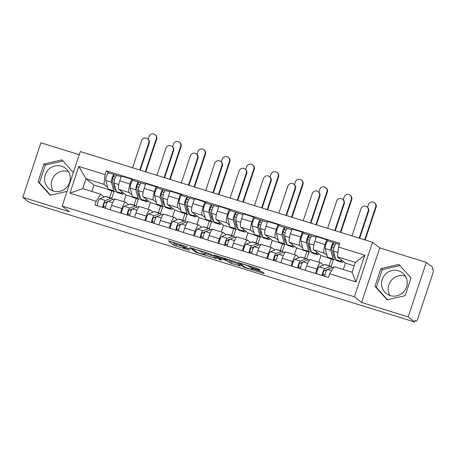 <?xml version="1.0" encoding="UTF-8"?>
<svg xmlns="http://www.w3.org/2000/svg" width="456" height="456" viewBox="0 0 456 456"><rect width="100%" height="100%" fill="white"/><g stroke="black" fill="none" stroke-linecap="round" stroke-linejoin="round"><path stroke-width="0.68" d="M187.148 246.713L168.304 240.876L174.038 245.419L189.639 250.201A5.278 0.45 -161.6 0 1 183.717 247.876L183.238 247.505A5.278 0.45 -161.6 0 1 183.135 247.357A5.278 0.45 -161.6 0 1 187.131 248.229L190.095 249.039L186.692 247.876A5.278 0.45 -161.6 0 1 180.77 245.556L180.291 245.18A5.278 0.45 -161.6 0 1 180.188 245.037A5.278 0.45 -161.6 0 1 184.184 245.904L187.148 246.713M53.152 190.973A13.11 12.711 128.3 0 1 54.121 176.124A13.11 12.711 128.3 0 1 68.286 171.53A13.11 12.711 128.3 0 1 68.451 171.587M53.323 191.03A13.11 12.711 128.3 0 1 49.322 188.926A13.11 12.711 128.3 0 1 46.181 172.71A13.11 12.711 128.3 0 1 61.571 166.235A13.11 12.711 128.3 0 1 65.567 168.338A13.11 12.711 128.3 0 1 68.708 184.555A13.11 12.711 128.3 0 1 53.323 191.03M390.079 295.551A13.11 12.711 128.3 0 1 391.048 280.702A13.11 12.711 128.3 0 1 405.207 276.108A13.11 12.711 128.3 0 1 405.373 276.159M390.245 295.602A13.11 12.711 128.3 0 1 386.249 293.499A13.11 12.711 128.3 0 1 383.108 277.282A13.11 12.711 128.3 0 1 398.493 270.813A13.11 12.711 128.3 0 1 402.488 272.91A13.11 12.711 128.3 0 1 405.635 289.127A13.11 12.711 128.3 0 1 390.245 295.602M258.991 269.975L260.211 270.203L258.609 268.943L256.756 268.214L237.411 262.325L243.145 266.868L244.997 267.598L263.095 273.212L264.343 273.486L262.377 271.913L252.784 268.784L251.535 268.516L252.521 269.314A4.412 0.376 -161.6 0 1 252.607 269.433A4.412 0.376 -161.6 0 1 248.788 268.555A4.412 0.376 -161.6 0 1 244.319 266.766L240.563 263.807A4.412 0.376 -161.6 0 1 240.477 263.688A4.412 0.376 -161.6 0 1 244.296 264.56A4.412 0.376 -161.6 0 1 248.771 266.355L251.245 267.575L258.991 269.975L259.185 269.393M354.403 296.776L361.602 302.459L408.171 316.909L414.595 321.976L29.224 202.367L22.8 197.3L69.369 211.755L62.17 206.078L354.403 296.776L372.535 242.267L80.302 151.563L62.17 206.078M210.906 254.135L189.702 247.517L195.442 252.065L197.288 252.789L216.64 258.677L210.906 254.135M214.804 255.195L234.754 261.539L240.494 266.082L231.494 263.408L229.647 262.679L227.333 260.855L220.345 258.535L219.125 258.307L221.559 260.239L219.387 259.544L213.59 254.967L214.804 255.195M408.171 316.909L426.303 262.399L432.727 267.467L432.197 269.057L433.2 269.844A3.363 0.769 107.2 0 1 432.79 273.532L417.827 318.51A3.363 0.769 107.2 0 1 416.185 321.212L416.123 321.178A3.363 0.769 107.2 0 0 416.185 321.212M79.264 154.687L40.932 142.791L22.8 197.3M426.303 262.399L379.734 247.944L372.535 242.267M414.595 321.976L415.125 320.391L416.123 321.178M120.458 212.946L121.923 208.535A7.735 1.773 -72.8 0 1 125.702 202.316L115.391 199.118A7.735 1.773 107.2 0 0 111.612 205.331L110.141 209.743M131.961 194.78L129.122 192.54A7.735 1.773 -72.8 0 1 130.068 184.059L119.751 180.855A7.735 1.773 107.2 0 0 118.805 189.337L126.004 195.014L123.775 201.717M119.751 180.855L121.364 176.01L131.681 179.208L133.334 180.513M125.702 202.316A7.735 1.773 -72.8 0 1 125.845 202.39L128.638 204.596M138.35 199.09L136.099 205.861M130.068 184.059L131.681 179.208M133.996 205.194L136.247 198.434M144.837 220.51L146.302 216.098A7.735 1.773 -72.8 0 1 150.081 209.885L139.764 206.682A7.735 1.773 107.2 0 0 135.991 212.895L134.52 217.312M157.713 188.083L156.06 186.778L145.743 183.574L144.13 188.425A7.735 1.773 107.2 0 0 143.184 196.906L150.383 202.584L148.154 209.287M150.081 209.885A7.735 1.773 -72.8 0 1 150.218 209.959L153.016 212.165M162.729 206.653L160.478 213.425M156.34 202.344L153.501 200.104A7.735 1.773 -72.8 0 1 154.447 191.623L156.06 186.778M158.375 212.764L160.626 206.004M169.216 228.08L170.681 223.662A7.735 1.773 -72.8 0 1 174.46 217.449L164.143 214.252A7.735 1.773 107.2 0 0 160.369 220.465L158.899 224.876M182.092 195.647L180.433 194.341L170.122 191.144L168.509 195.989A7.735 1.773 107.2 0 0 167.563 204.47L174.762 210.148L172.533 216.851M174.46 217.449A7.735 1.773 -72.8 0 1 174.597 217.523L177.395 219.729M187.108 214.223L184.857 220.995M180.718 209.914L177.874 207.674A7.735 1.773 -72.8 0 1 178.826 199.192L180.433 194.341M182.753 220.328L185.005 213.568M193.595 235.644L195.06 231.232A7.735 1.773 -72.8 0 1 198.839 225.019L188.522 221.815A7.735 1.773 107.2 0 0 184.748 228.028L183.278 232.446M206.471 203.216L204.812 201.911L194.501 198.708L192.888 203.558A7.735 1.773 107.2 0 0 191.942 212.04L199.141 217.717L196.912 224.42M198.839 225.019A7.735 1.773 -72.8 0 1 198.976 225.093L201.774 227.299M211.487 221.787L209.236 228.559M205.092 217.478L202.253 215.238A7.735 1.773 -72.8 0 1 203.205 206.756L204.812 201.911M207.132 227.897L209.384 221.137M217.974 243.213L219.439 238.796A7.735 1.773 -72.8 0 1 223.218 232.583L212.901 229.385A7.735 1.773 107.2 0 0 209.127 235.598L207.657 240.01M230.85 210.78L229.191 209.475L218.88 206.277L217.267 211.122A7.735 1.773 107.2 0 0 216.321 219.604L223.52 225.281L221.291 231.984M223.218 232.583A7.735 1.773 -72.8 0 1 223.355 232.657L226.153 234.863M235.866 229.357L233.614 236.128M229.471 225.047L226.632 222.807A7.735 1.773 -72.8 0 1 227.578 214.326L229.191 209.475M231.511 235.461L233.763 228.701M242.353 250.777L243.817 246.365A7.735 1.773 -72.8 0 1 247.597 240.152L237.28 236.949A7.735 1.773 107.2 0 0 233.506 243.162L232.036 247.579M255.229 218.35L253.57 217.045L243.259 213.841L241.646 218.686A7.735 1.773 107.2 0 0 240.7 227.173L247.899 232.851L245.67 239.554M247.597 240.152A7.735 1.773 -72.8 0 1 247.733 240.226L250.532 242.432M260.245 236.92L257.993 243.692M253.849 232.611L251.011 230.371A7.735 1.773 -72.8 0 1 251.957 221.89L253.57 217.045M255.89 243.025L258.142 236.271M266.726 258.347L268.196 253.929A7.735 1.773 -72.8 0 1 271.975 247.716L261.659 244.519A7.735 1.773 107.2 0 0 257.885 250.732L256.414 255.143M279.608 225.914L277.949 224.608L267.638 221.411L266.025 226.256A7.735 1.773 107.2 0 0 265.078 234.737L272.278 240.415L270.049 247.118M271.975 247.716A7.735 1.773 -72.8 0 1 272.112 247.79L274.911 249.996M284.624 244.49L282.372 251.262M278.228 240.181L275.39 237.941A7.735 1.773 -72.8 0 1 276.336 229.459L277.949 224.608M280.269 250.595L282.52 243.835M291.105 265.911L292.575 261.499A7.735 1.773 -72.8 0 1 296.354 255.286L286.037 252.082A7.735 1.773 107.2 0 0 282.258 258.295L280.793 262.707M303.987 233.483L302.328 232.178L292.017 228.975L290.404 233.82A7.735 1.773 107.2 0 0 289.457 242.307L296.656 247.984L294.428 254.687M296.354 255.286A7.735 1.773 -72.8 0 1 296.491 255.36L299.284 257.566M309.003 252.054L306.751 258.826M302.607 247.745L299.769 245.505A7.735 1.773 -72.8 0 1 300.715 237.023L302.328 232.178M304.648 258.159L306.899 251.398M315.484 273.48L316.954 269.063A7.735 1.773 -72.8 0 1 320.733 262.85L310.416 259.652A7.735 1.773 107.2 0 0 306.637 265.865L305.172 270.277M328.36 241.047L326.707 239.742L316.396 236.544L314.782 241.389A7.735 1.773 107.2 0 0 313.836 249.871L321.035 255.548L318.807 262.251M320.733 262.85A7.735 1.773 -72.8 0 1 320.87 262.924L323.663 265.13M333.382 259.624L331.13 266.389M326.986 255.309L324.148 253.074A7.735 1.773 -72.8 0 1 325.094 244.593L326.707 239.742M329.027 265.728L331.278 258.968M327.642 257.6L321.035 255.548M303.263 250.036L296.656 247.984M278.884 242.467L272.278 240.415M254.505 234.903L247.899 232.851M230.126 227.333L223.52 225.281M205.747 219.769L199.141 217.717M181.368 212.2L174.762 210.148M156.989 204.636L150.383 202.584M132.611 197.066L126.004 195.014M107.582 187.211L103.968 184.361L85.996 178.786L82.718 188.636L100.691 194.216L104.259 197.032M108.232 189.502L93.97 185.073L85.996 178.786L78.802 166.44L105.057 174.591L103.968 184.361M109.617 197.63L111.868 190.87M93.97 185.073L91.844 191.469M100.691 194.216L96.176 201.29L69.922 193.139L78.802 166.44M338.529 247.055L364.783 255.2L355.902 281.899L329.648 273.754L334.162 266.68L352.135 272.26L355.412 262.405L337.44 256.825L338.529 247.055L339.771 243.322L106.299 170.852L105.057 174.591M96.176 201.29L94.933 205.023L328.405 277.487L329.648 273.754M73.336 172.516L61.982 159.851L43.953 164.029L38.065 181.739L50.2 195.271L67.06 191.366M361.602 302.459L379.734 247.944M411.038 277.96L398.903 264.429L380.88 268.601L374.986 286.311L387.121 299.848L405.15 295.67L411.038 277.96M337.44 256.825L345.414 263.118L343.282 269.513M354.261 265.865L345.414 263.118M113.971 191.52L111.72 198.292M108.956 172.949L106.299 170.852M69.922 193.139L82.718 188.636M352.135 272.26L355.902 281.899M355.412 262.405L364.783 255.2M63.008 160.996L45.309 165.095L39.421 182.805L50.525 195.196M39.421 182.805L38.065 181.739M45.309 165.095L43.953 164.029M399.935 265.574L382.236 269.673L376.342 287.383L387.452 299.769M376.342 287.383L374.986 286.311M382.236 269.673L380.88 268.601M172.214 241.971L174.568 243.835L183.061 246.616M205.109 253.462L213.26 255.993M193.082 248.662L192.232 248.503L197.237 252.453L200.76 253.656A5.278 0.45 -161.6 0 0 204.755 254.522A5.278 0.45 -161.6 0 0 204.653 254.374L201.227 251.678A5.278 0.45 -161.6 0 0 195.305 249.352L193.144 248.469M204.755 254.522L205.28 252.932A5.278 0.45 -161.6 0 0 205.183 252.789L204.653 254.374M203.963 251.826L205.183 252.789M237.114 263.397L232.024 261.818L231.494 263.408M227.806 259.23L230.172 261.089L232.024 261.818M224.933 258.962A4.412 0.376 -161.6 0 0 220.465 257.173A4.412 0.376 -161.6 0 0 216.64 256.295A4.412 0.376 -161.6 0 0 216.725 256.414L218.048 257.458L225.036 259.777L226.284 260.051L224.933 258.962L225.121 258.392M147.579 138.749L148 139.08A3.865 3.751 128.3 0 1 149.197 143.235L148.781 142.905A3.865 3.751 -51.7 0 0 147.579 138.749A3.865 3.751 -51.7 0 0 141.594 140.67L132.571 167.785M123.924 193.378A10.089 2.314 -72.8 0 1 122.539 194.182L116.913 192.432A10.089 2.314 -72.8 0 1 116.331 191.6L114.12 183.078A4.201 0.963 -72.8 0 1 114.923 178.427A4.201 0.963 -72.8 0 1 116.856 175.4L121.125 176.728M122.539 194.182A10.089 2.314 -72.8 0 1 121.957 193.344L121.461 191.434M115.71 189.189A7.9 1.813 -72.8 0 1 114.906 189.525A7.9 1.813 -72.8 0 1 114.45 188.869L112.239 180.348A2.018 0.462 -72.8 0 1 112.626 178.114A2.018 0.462 -72.8 0 1 113.55 176.666A2.018 0.462 -72.8 0 1 113.59 176.683L115.396 177.247M114.433 180.04L112.495 178.513M113.869 186.618L115.146 187.017M116.006 190.34A10.089 2.314 -72.8 0 1 114.256 191.611A10.089 2.314 -72.8 0 1 113.675 190.773L111.463 182.257A4.201 0.963 -72.8 0 1 112.267 177.601A4.201 0.963 -72.8 0 1 114.199 174.574A4.201 0.963 -72.8 0 1 114.274 174.619L116.77 175.389M114.256 191.611L108.631 189.861A10.089 2.314 -72.8 0 1 108.049 189.029L105.838 180.508A4.201 0.963 -72.8 0 1 106.641 175.856A4.201 0.963 -72.8 0 1 108.574 172.83L114.199 174.574M113.51 176.66L114.274 174.619M148.781 142.905L139.758 170.02M140.237 170.168L149.197 143.235M155.069 134.623L155.485 134.953A3.865 3.751 128.3 0 1 156.687 139.108L156.265 138.778A3.865 3.751 -51.7 0 0 155.069 134.623A3.865 3.751 -51.7 0 0 149.078 136.543L148.183 139.234M107.912 201.404L104.846 202.572A2.018 0.462 107.2 0 0 103.865 204.448A2.018 0.462 107.2 0 0 103.7 206.403L103.295 207.617M106.943 202.806L105.735 202.43A7.9 1.813 -72.8 0 0 105.769 202.219M112.307 199.694A10.089 2.314 107.2 0 0 111.617 198.252A10.089 2.314 107.2 0 0 111.178 198.28L105.399 200.492A4.201 0.963 107.2 0 0 103.746 203.239A4.201 0.963 107.2 0 0 102.788 207.463M111.617 198.252L105.991 196.502A10.089 2.314 107.2 0 0 105.553 196.536L99.773 198.748A4.201 0.963 107.2 0 0 98.12 201.495A4.201 0.963 107.2 0 0 97.162 205.713M105.587 206.99L103.7 206.403M114.844 199.249L114.274 199.072A10.089 2.314 107.2 0 0 113.835 199.107L108.055 201.318A4.201 0.963 107.2 0 0 106.402 204.066A4.201 0.963 107.2 0 0 105.444 208.284M145.783 171.889L156.687 139.108M156.265 138.778L145.299 171.735M171.958 146.319L172.379 146.65A3.865 3.751 128.3 0 1 173.576 150.799L173.16 150.469A3.865 3.751 -51.7 0 0 171.958 146.319A3.865 3.751 -51.7 0 0 165.967 148.24L156.95 175.355M148.303 200.942A10.089 2.314 -72.8 0 1 146.917 201.746L141.292 200.002A10.089 2.314 -72.8 0 1 140.71 199.164L138.499 190.648A4.201 0.963 -72.8 0 1 139.302 185.991A4.201 0.963 -72.8 0 1 141.235 182.97L145.504 184.292M146.917 201.746A10.089 2.314 -72.8 0 1 146.336 200.914L145.84 199.004M140.089 196.753A7.9 1.813 -72.8 0 1 139.285 197.089A7.9 1.813 -72.8 0 1 138.829 196.433L136.618 187.918A2.018 0.462 -72.8 0 1 137.005 185.683A2.018 0.462 -72.8 0 1 137.929 184.23A2.018 0.462 -72.8 0 1 137.969 184.247L139.775 184.811M138.812 187.61L136.874 186.076M138.248 194.188L139.525 194.581M140.385 197.91A10.089 2.314 -72.8 0 1 138.635 199.175A10.089 2.314 -72.8 0 1 138.054 198.343L135.842 189.821A4.201 0.963 -72.8 0 1 136.646 185.17A4.201 0.963 -72.8 0 1 138.578 182.143A4.201 0.963 -72.8 0 1 138.652 182.183L141.149 182.959M138.635 199.175L133.009 197.431A10.089 2.314 -72.8 0 1 132.428 196.593L130.216 188.077A4.201 0.963 -72.8 0 1 131.02 183.42A4.201 0.963 -72.8 0 1 132.952 180.399L138.578 182.143M137.889 184.224L138.652 182.183M173.16 150.469L164.137 177.583M164.616 177.732L173.576 150.799M196.336 153.883L196.758 154.213A3.865 3.751 128.3 0 1 197.955 158.369L197.539 158.032A3.865 3.751 -51.7 0 0 196.336 153.883A3.865 3.751 -51.7 0 0 190.346 155.804L181.328 182.919M172.681 208.512A10.089 2.314 -72.8 0 1 171.296 209.315L165.67 207.565A10.089 2.314 -72.8 0 1 165.089 206.733L162.877 198.212A4.201 0.963 -72.8 0 1 163.681 193.561A4.201 0.963 -72.8 0 1 165.613 190.534L169.883 191.862M171.296 209.315A10.089 2.314 -72.8 0 1 170.715 208.477L170.219 206.568M164.468 204.322A7.9 1.813 -72.8 0 1 163.664 204.658A7.9 1.813 -72.8 0 1 163.208 204.003L160.996 195.481A2.018 0.462 -72.8 0 1 161.378 193.247A2.018 0.462 -72.8 0 1 162.307 191.799A2.018 0.462 -72.8 0 1 162.347 191.816L164.154 192.375M163.191 195.174L161.253 193.646M162.627 201.751L163.903 202.15M164.764 205.474A10.089 2.314 -72.8 0 1 163.014 206.745A10.089 2.314 -72.8 0 1 162.433 205.907L160.221 197.391A4.201 0.963 -72.8 0 1 161.025 192.734A4.201 0.963 -72.8 0 1 162.957 189.707A4.201 0.963 -72.8 0 1 163.031 189.747L165.528 190.522M163.014 206.745L157.388 204.995A10.089 2.314 -72.8 0 1 156.807 204.163L154.595 195.641A4.201 0.963 -72.8 0 1 155.399 190.99A4.201 0.963 -72.8 0 1 157.331 187.963L162.957 189.707M162.268 191.794L163.031 189.747M197.539 158.032L188.516 185.153M188.995 185.301L197.955 158.369M179.442 142.192L179.863 142.523A3.865 3.751 128.3 0 1 181.066 146.672L180.644 146.342A3.865 3.751 -51.7 0 0 179.442 142.192A3.865 3.751 -51.7 0 0 173.457 144.113L172.562 146.803M132.291 208.968L129.225 210.142A2.018 0.462 107.2 0 0 128.244 212.011A2.018 0.462 107.2 0 0 128.079 213.967L127.674 215.186M131.322 210.37L130.114 209.999A7.9 1.813 -72.8 0 0 130.148 209.788M136.686 207.258A10.089 2.314 107.2 0 0 135.996 205.816A10.089 2.314 107.2 0 0 135.557 205.844L129.778 208.061A4.201 0.963 107.2 0 0 128.125 210.809A4.201 0.963 107.2 0 0 127.167 215.027M135.996 205.816L130.37 204.071A10.089 2.314 107.2 0 0 129.931 204.1L124.152 206.317A4.201 0.963 107.2 0 0 122.499 209.059A4.201 0.963 107.2 0 0 121.541 213.283M129.966 214.554L128.079 213.967M139.222 206.819L138.652 206.642A10.089 2.314 107.2 0 0 138.214 206.671L132.434 208.888A4.201 0.963 107.2 0 0 130.781 211.63A4.201 0.963 107.2 0 0 129.823 215.853M170.162 179.453L181.066 146.672M180.644 146.342L169.678 179.305M203.821 149.756L204.242 150.087A3.865 3.751 128.3 0 1 205.445 154.242L205.023 153.911A3.865 3.751 -51.7 0 0 203.821 149.756A3.865 3.751 -51.7 0 0 197.836 151.677L196.941 154.367M156.665 216.537L153.604 217.706A2.018 0.462 107.2 0 0 152.623 219.581A2.018 0.462 107.2 0 0 152.458 221.536L152.053 222.75M155.701 217.939L154.493 217.563A7.9 1.813 -72.8 0 0 154.527 217.352M161.065 214.827A10.089 2.314 107.2 0 0 160.375 213.38A10.089 2.314 107.2 0 0 159.936 213.414L154.156 215.625A4.201 0.963 107.2 0 0 152.504 218.373A4.201 0.963 107.2 0 0 151.546 222.596M160.375 213.38L154.749 211.635A10.089 2.314 107.2 0 0 154.31 211.669L148.531 213.881A4.201 0.963 107.2 0 0 146.878 216.628A4.201 0.963 107.2 0 0 145.92 220.846M154.345 222.123L152.458 221.536M163.601 214.383L163.031 214.206A10.089 2.314 107.2 0 0 162.592 214.24L156.813 216.452A4.201 0.963 107.2 0 0 155.16 219.199A4.201 0.963 107.2 0 0 154.202 223.417M194.535 187.017L205.445 154.242M205.023 153.911L194.056 186.869M220.715 161.452L221.137 161.783A3.865 3.751 128.3 0 1 222.334 165.933L221.918 165.602A3.865 3.751 -51.7 0 0 220.715 161.452A3.865 3.751 -51.7 0 0 214.725 163.373L205.707 190.488M197.06 216.076A10.089 2.314 -72.8 0 1 195.675 216.879L190.049 215.135A10.089 2.314 -72.8 0 1 189.468 214.297L187.256 205.781A4.201 0.963 -72.8 0 1 188.06 201.124A4.201 0.963 -72.8 0 1 189.992 198.098L194.262 199.426M195.675 216.879A10.089 2.314 -72.8 0 1 195.094 216.047L194.598 214.132M188.847 211.886A7.9 1.813 -72.8 0 1 188.043 212.222A7.9 1.813 -72.8 0 1 187.587 211.567L185.375 203.051A2.018 0.462 -72.8 0 1 185.757 200.817A2.018 0.462 -72.8 0 1 186.686 199.363A2.018 0.462 -72.8 0 1 186.726 199.38L188.533 199.945M187.57 202.743L185.632 201.21M187 209.321L188.282 209.714M189.143 213.043A10.089 2.314 -72.8 0 1 187.393 214.309A10.089 2.314 -72.8 0 1 186.812 213.476L184.6 204.955A4.201 0.963 -72.8 0 1 185.404 200.304A4.201 0.963 -72.8 0 1 187.336 197.277A4.201 0.963 -72.8 0 1 187.41 197.317L189.907 198.092M187.393 214.309L181.767 212.564A10.089 2.314 -72.8 0 1 181.186 211.726L178.974 203.211A4.201 0.963 -72.8 0 1 179.778 198.554A4.201 0.963 -72.8 0 1 181.71 195.527L187.336 197.277M186.646 199.357L187.41 197.317M221.918 165.602L212.895 192.717M213.374 192.865L222.334 165.933M245.094 169.016L245.516 169.347A3.865 3.751 128.3 0 1 246.713 173.497L246.291 173.166A3.865 3.751 -51.7 0 0 245.094 169.016A3.865 3.751 -51.7 0 0 239.104 170.937L230.086 198.052M221.439 223.645A10.089 2.314 -72.8 0 1 220.054 224.449L214.428 222.699A10.089 2.314 -72.8 0 1 213.847 221.867L211.635 213.345A4.201 0.963 -72.8 0 1 212.439 208.694A4.201 0.963 -72.8 0 1 214.371 205.667L218.641 206.995M220.054 224.449A10.089 2.314 -72.8 0 1 219.473 223.611L218.977 221.701M213.22 219.456A7.9 1.813 -72.8 0 1 212.422 219.786A7.9 1.813 -72.8 0 1 211.966 219.136L209.754 210.615A2.018 0.462 -72.8 0 1 210.136 208.381A2.018 0.462 -72.8 0 1 211.065 206.927A2.018 0.462 -72.8 0 1 211.1 206.95L212.912 207.508M211.949 210.307L210.011 208.78M211.379 216.885L212.661 217.284M213.522 220.607A10.089 2.314 -72.8 0 1 211.772 221.878A10.089 2.314 -72.8 0 1 211.191 221.04L208.979 212.524A4.201 0.963 -72.8 0 1 209.783 207.868A4.201 0.963 -72.8 0 1 211.715 204.841A4.201 0.963 -72.8 0 1 211.789 204.881L214.286 205.656M211.772 221.878L206.146 220.128A10.089 2.314 -72.8 0 1 205.565 219.296L203.353 210.775A4.201 0.963 -72.8 0 1 204.157 206.123A4.201 0.963 -72.8 0 1 206.089 203.097L211.715 204.841M211.025 206.927L211.789 204.881M246.291 173.166L237.274 200.287M237.753 200.435L246.713 173.497M269.473 176.586L269.895 176.917A3.865 3.751 128.3 0 1 271.092 181.066L270.67 180.736A3.865 3.751 -51.7 0 0 269.473 176.586A3.865 3.751 -51.7 0 0 263.482 178.501L254.465 205.622M245.818 231.209A10.089 2.314 -72.8 0 1 244.433 232.013L238.807 230.269A10.089 2.314 -72.8 0 1 238.226 229.431L236.014 220.915A4.201 0.963 -72.8 0 1 236.818 216.258A4.201 0.963 -72.8 0 1 238.75 213.231L243.019 214.559M244.433 232.013A10.089 2.314 -72.8 0 1 243.852 231.181L243.356 229.265M237.599 227.02A7.9 1.813 -72.8 0 1 236.801 227.356A7.9 1.813 -72.8 0 1 236.345 226.7L234.133 218.185A2.018 0.462 -72.8 0 1 234.515 215.95A2.018 0.462 -72.8 0 1 235.444 214.497A2.018 0.462 -72.8 0 1 235.478 214.514L237.291 215.078M236.328 217.877L234.39 216.343M235.758 224.455L237.034 224.848M237.901 228.171A10.089 2.314 -72.8 0 1 236.151 229.442A10.089 2.314 -72.8 0 1 235.57 228.61L233.358 220.088A4.201 0.963 -72.8 0 1 234.162 215.437A4.201 0.963 -72.8 0 1 236.094 212.41A4.201 0.963 -72.8 0 1 236.168 212.45L238.665 213.226M236.151 229.442L230.525 227.698A10.089 2.314 -72.8 0 1 229.944 226.86L227.732 218.344A4.201 0.963 -72.8 0 1 228.536 213.687A4.201 0.963 -72.8 0 1 230.468 210.661L236.094 212.41M235.404 214.491L236.168 212.45M270.67 180.736L261.653 207.85M262.132 207.999L271.092 181.066M228.2 157.326L228.621 157.656A3.865 3.751 128.3 0 1 229.818 161.806L229.402 161.475A3.865 3.751 -51.7 0 0 228.2 157.326A3.865 3.751 -51.7 0 0 222.214 159.247L221.32 161.937M181.043 224.101L177.982 225.275A2.018 0.462 107.2 0 0 177.002 227.145A2.018 0.462 107.2 0 0 176.837 229.1L176.432 230.32M180.08 225.503L178.872 225.127A7.9 1.813 -72.8 0 0 178.906 224.922M185.444 222.391A10.089 2.314 107.2 0 0 184.754 220.949A10.089 2.314 107.2 0 0 184.315 220.978L178.535 223.195A4.201 0.963 107.2 0 0 176.882 225.937A4.201 0.963 107.2 0 0 175.925 230.16M184.754 220.949L179.128 219.205A10.089 2.314 107.2 0 0 178.689 219.233L172.91 221.451A4.201 0.963 107.2 0 0 171.256 224.192A4.201 0.963 107.2 0 0 170.299 228.416M178.724 229.687L176.837 229.1M187.98 221.952L187.41 221.776A10.089 2.314 107.2 0 0 186.971 221.804L181.192 224.021A4.201 0.963 107.2 0 0 179.539 226.763A4.201 0.963 107.2 0 0 178.581 230.987M218.914 194.587L229.818 161.806M229.402 161.475L218.435 194.438M252.578 164.89L253 165.22A3.865 3.751 128.3 0 1 254.197 169.375L253.781 169.039A3.865 3.751 -51.7 0 0 252.578 164.89A3.865 3.751 -51.7 0 0 246.593 166.81L245.698 169.501M205.422 231.665L202.361 232.839A2.018 0.462 107.2 0 0 201.381 234.709A2.018 0.462 107.2 0 0 201.216 236.67L200.811 237.884M204.459 233.073L203.251 232.697A7.9 1.813 -72.8 0 0 203.285 232.486M209.823 229.955A10.089 2.314 107.2 0 0 209.133 228.513A10.089 2.314 107.2 0 0 208.694 228.547L202.914 230.759A4.201 0.963 107.2 0 0 201.261 233.506A4.201 0.963 107.2 0 0 200.304 237.73M209.133 228.513L203.507 226.769A10.089 2.314 107.2 0 0 203.068 226.803L197.288 229.015A4.201 0.963 107.2 0 0 195.635 231.762A4.201 0.963 107.2 0 0 194.678 235.98M203.102 237.257L201.216 236.67M212.359 229.516L211.789 229.339A10.089 2.314 107.2 0 0 211.35 229.374L205.57 231.585A4.201 0.963 107.2 0 0 203.917 234.333A4.201 0.963 107.2 0 0 202.96 238.551M243.293 202.15L254.197 169.375M253.781 169.039L242.814 202.002M276.957 172.459L277.379 172.79A3.865 3.751 128.3 0 1 278.576 176.939L278.16 176.609A3.865 3.751 -51.7 0 0 276.957 172.459A3.865 3.751 -51.7 0 0 270.972 174.38L270.077 177.07M229.801 239.235L226.74 240.409A2.018 0.462 107.2 0 0 225.76 242.278A2.018 0.462 107.2 0 0 225.595 244.234L225.19 245.453M228.838 240.637L227.63 240.261A7.9 1.813 -72.8 0 0 227.658 240.055M234.196 237.525A10.089 2.314 107.2 0 0 233.512 236.083A10.089 2.314 107.2 0 0 233.073 236.111L227.293 238.328A4.201 0.963 107.2 0 0 225.64 241.07A4.201 0.963 107.2 0 0 224.683 245.294M233.512 236.083L227.886 234.338A10.089 2.314 107.2 0 0 227.447 234.367L221.667 236.578A4.201 0.963 107.2 0 0 220.014 239.326A4.201 0.963 107.2 0 0 219.057 243.55M227.481 244.821L225.595 244.234M236.738 237.086L236.168 236.909A10.089 2.314 107.2 0 0 235.729 236.938L229.949 239.149A4.201 0.963 107.2 0 0 228.296 241.897A4.201 0.963 107.2 0 0 227.339 246.12M267.672 209.72L278.576 176.939M278.16 176.609L267.193 209.572M293.852 184.15L294.274 184.48A3.865 3.751 128.3 0 1 295.471 188.63L295.049 188.299A3.865 3.751 -51.7 0 0 293.852 184.15A3.865 3.751 -51.7 0 0 287.861 186.071L278.844 213.186M270.197 238.779A10.089 2.314 -72.8 0 1 268.812 239.582L263.186 237.832A10.089 2.314 -72.8 0 1 262.605 237L260.393 228.479A4.201 0.963 -72.8 0 1 261.197 223.828A4.201 0.963 -72.8 0 1 263.129 220.801L267.398 222.123M268.812 239.582A10.089 2.314 -72.8 0 1 268.231 238.744L267.735 236.835M261.978 234.589A7.9 1.813 -72.8 0 1 261.174 234.92A7.9 1.813 -72.8 0 1 260.724 234.27L258.512 225.748A2.018 0.462 -72.8 0 1 258.894 223.514A2.018 0.462 -72.8 0 1 259.823 222.061A2.018 0.462 -72.8 0 1 259.857 222.083L261.67 222.642M260.707 225.441L258.763 223.913M260.137 232.018L261.413 232.417M262.28 235.741A10.089 2.314 -72.8 0 1 260.53 237.012A10.089 2.314 -72.8 0 1 259.948 236.174L257.737 227.658A4.201 0.963 -72.8 0 1 258.541 223.001A4.201 0.963 -72.8 0 1 260.473 219.974A4.201 0.963 -72.8 0 1 260.547 220.014L263.044 220.79M260.53 237.012L254.904 235.262A10.089 2.314 -72.8 0 1 254.323 234.43L252.111 225.908A4.201 0.963 -72.8 0 1 252.915 221.257A4.201 0.963 -72.8 0 1 254.847 218.23L260.473 219.974M259.783 222.061L260.547 220.014M295.049 188.299L286.032 215.42M286.51 215.568L295.471 188.63M301.336 180.023L301.758 180.354A3.865 3.751 128.3 0 1 302.955 184.509L302.539 184.173A3.865 3.751 -51.7 0 0 301.336 180.023A3.865 3.751 -51.7 0 0 295.351 181.944L294.451 184.634M254.18 246.799L251.119 247.973A2.018 0.462 107.2 0 0 250.139 249.842A2.018 0.462 107.2 0 0 249.973 251.803L249.569 253.017M253.217 248.206L252.008 247.83A7.9 1.813 -72.8 0 0 252.037 247.619M258.575 245.089A10.089 2.314 107.2 0 0 257.891 243.646A10.089 2.314 107.2 0 0 257.452 243.681L251.672 245.892A4.201 0.963 107.2 0 0 250.019 248.64A4.201 0.963 107.2 0 0 249.061 252.863M257.891 243.646L252.265 241.902A10.089 2.314 107.2 0 0 251.826 241.936L246.046 244.148A4.201 0.963 107.2 0 0 244.393 246.895A4.201 0.963 107.2 0 0 243.436 251.113M251.86 252.385L249.973 251.803M261.117 244.65L260.547 244.473A10.089 2.314 107.2 0 0 260.108 244.507L254.328 246.719A4.201 0.963 107.2 0 0 252.675 249.466A4.201 0.963 107.2 0 0 251.718 253.684M292.051 217.284L302.955 184.509M302.539 184.173L291.572 217.136M318.231 191.72L318.647 192.05A3.865 3.751 128.3 0 1 319.85 196.2L319.428 195.869A3.865 3.751 -51.7 0 0 318.231 191.72A3.865 3.751 -51.7 0 0 312.24 193.635L303.223 220.755M294.576 246.343A10.089 2.314 -72.8 0 1 293.191 247.146L287.565 245.402A10.089 2.314 -72.8 0 1 286.984 244.564L284.772 236.048A4.201 0.963 -72.8 0 1 285.576 231.391A4.201 0.963 -72.8 0 1 287.508 228.365L291.777 229.693M293.191 247.146A10.089 2.314 -72.8 0 1 292.609 246.314L292.114 244.399M286.357 242.153A7.9 1.813 -72.8 0 1 285.553 242.489A7.9 1.813 -72.8 0 1 285.103 241.834L282.891 233.318A2.018 0.462 -72.8 0 1 283.273 231.084A2.018 0.462 -72.8 0 1 284.202 229.63A2.018 0.462 -72.8 0 1 284.236 229.647L286.049 230.212M285.085 233.005L283.142 231.477M284.515 239.582L285.792 239.981M286.659 243.304A10.089 2.314 -72.8 0 1 284.909 244.576A10.089 2.314 -72.8 0 1 284.327 243.743L282.116 235.222A4.201 0.963 -72.8 0 1 282.919 230.571A4.201 0.963 -72.8 0 1 284.852 227.544A4.201 0.963 -72.8 0 1 284.926 227.584L287.422 228.359M284.909 244.576L279.283 242.831A10.089 2.314 -72.8 0 1 278.701 241.993L276.49 233.478A4.201 0.963 -72.8 0 1 277.294 228.821A4.201 0.963 -72.8 0 1 279.226 225.794L284.852 227.544M284.162 229.624L284.926 227.584M319.428 195.869L310.411 222.984M310.889 223.132L319.85 196.2M325.715 187.593L326.137 187.923A3.865 3.751 128.3 0 1 327.334 192.073L326.918 191.742A3.865 3.751 -51.7 0 0 325.715 187.593A3.865 3.751 -51.7 0 0 319.724 189.508L318.829 192.204M278.559 254.368L275.498 255.542A2.018 0.462 107.2 0 0 274.518 257.412A2.018 0.462 107.2 0 0 274.352 259.367L273.948 260.587M277.596 255.77L276.387 255.394A7.9 1.813 -72.8 0 0 276.416 255.189M282.954 252.658A10.089 2.314 107.2 0 0 282.27 251.216A10.089 2.314 107.2 0 0 281.831 251.245L276.051 253.462A4.201 0.963 107.2 0 0 274.398 256.204A4.201 0.963 107.2 0 0 273.44 260.427M282.27 251.216L276.644 249.472A10.089 2.314 107.2 0 0 276.205 249.5L270.425 251.712A4.201 0.963 107.2 0 0 268.772 254.459A4.201 0.963 107.2 0 0 267.815 258.683M276.239 259.954L274.352 259.367M285.496 252.214L284.926 252.043A10.089 2.314 107.2 0 0 284.487 252.071L278.707 254.283A4.201 0.963 107.2 0 0 277.054 257.03A4.201 0.963 107.2 0 0 276.097 261.254M316.43 224.854L327.334 192.073M326.918 191.742L315.951 224.705M342.61 199.283L343.026 199.614A3.865 3.751 128.3 0 1 344.229 203.764L343.807 203.433A3.865 3.751 -51.7 0 0 342.61 199.283A3.865 3.751 -51.7 0 0 336.619 201.204L327.602 228.319M318.955 253.906A10.089 2.314 -72.8 0 1 317.57 254.716L311.944 252.966A10.089 2.314 -72.8 0 1 311.362 252.134L309.151 243.612A4.201 0.963 -72.8 0 1 309.955 238.961A4.201 0.963 -72.8 0 1 311.887 235.934L316.156 237.257M317.57 254.716A10.089 2.314 -72.8 0 1 316.988 253.878L316.492 251.968M310.735 249.723A7.9 1.813 -72.8 0 1 309.932 250.053A7.9 1.813 -72.8 0 1 309.481 249.403L307.27 240.882A2.018 0.462 -72.8 0 1 307.652 238.648A2.018 0.462 -72.8 0 1 308.581 237.194A2.018 0.462 -72.8 0 1 308.615 237.217L310.428 237.775M309.464 240.574L307.521 239.047M308.894 247.152L310.171 247.551M311.038 250.874A10.089 2.314 -72.8 0 1 309.288 252.145A10.089 2.314 -72.8 0 1 308.706 251.307L306.495 242.786A4.201 0.963 -72.8 0 1 307.298 238.135A4.201 0.963 -72.8 0 1 309.231 235.108A4.201 0.963 -72.8 0 1 309.305 235.148L311.801 235.923M309.288 252.145L303.662 250.395A10.089 2.314 -72.8 0 1 303.08 249.563L300.869 241.042A4.201 0.963 -72.8 0 1 301.672 236.39A4.201 0.963 -72.8 0 1 303.605 233.364L309.231 235.108M308.541 237.194L309.305 235.148M343.807 203.433L334.789 230.548M335.268 230.702L344.229 203.764M350.094 195.157L350.516 195.487A3.865 3.751 128.3 0 1 351.713 199.637L351.297 199.306A3.865 3.751 -51.7 0 0 350.094 195.157A3.865 3.751 -51.7 0 0 344.103 197.077L343.208 199.768M302.938 261.932L299.877 263.106A2.018 0.462 107.2 0 0 298.897 264.976A2.018 0.462 107.2 0 0 298.731 266.937L298.327 268.151M301.975 263.34L300.766 262.964A7.9 1.813 -72.8 0 0 300.795 262.753M307.333 260.222A10.089 2.314 107.2 0 0 306.649 258.78A10.089 2.314 107.2 0 0 306.21 258.814L300.43 261.026A4.201 0.963 107.2 0 0 298.777 263.773A4.201 0.963 107.2 0 0 297.819 267.991M306.649 258.78L301.023 257.036A10.089 2.314 107.2 0 0 300.584 257.064L294.804 259.282A4.201 0.963 107.2 0 0 293.151 262.029A4.201 0.963 107.2 0 0 292.193 266.247M300.618 267.518L298.731 266.937M309.875 259.783L309.305 259.606A10.089 2.314 107.2 0 0 308.866 259.635L303.086 261.852A4.201 0.963 107.2 0 0 301.433 264.6A4.201 0.963 107.2 0 0 300.475 268.818M340.809 232.417L351.713 199.637M351.297 199.306L340.33 232.269M366.989 206.853L367.405 207.184A3.865 3.751 128.3 0 1 368.608 211.333L368.186 211.003A3.865 3.751 -51.7 0 0 366.989 206.853A3.865 3.751 -51.7 0 0 360.998 208.768L351.981 235.889M343.334 261.476A10.089 2.314 -72.8 0 1 341.949 262.28L336.323 260.536A10.089 2.314 -72.8 0 1 335.741 259.698L333.53 251.182A4.201 0.963 -72.8 0 1 334.333 246.525A4.201 0.963 -72.8 0 1 336.266 243.498L339.389 244.473M341.949 262.28A10.089 2.314 -72.8 0 1 341.367 261.442L340.871 259.532M335.114 257.287A7.9 1.813 -72.8 0 1 334.311 257.623A7.9 1.813 -72.8 0 1 333.86 256.967L331.649 248.452A2.018 0.462 -72.8 0 1 332.031 246.217A2.018 0.462 -72.8 0 1 332.96 244.764A2.018 0.462 -72.8 0 1 332.994 244.781L334.807 245.345M333.843 248.138L331.9 246.61M333.273 254.716L334.55 255.115M335.416 258.438A10.089 2.314 -72.8 0 1 333.667 259.709A10.089 2.314 -72.8 0 1 333.085 258.871L330.874 250.355A4.201 0.963 -72.8 0 1 331.677 245.698A4.201 0.963 -72.8 0 1 333.604 242.677A4.201 0.963 -72.8 0 1 333.684 242.717L336.18 243.493M333.667 259.709L328.041 257.965A10.089 2.314 -72.8 0 1 327.459 257.127L325.248 248.611A4.201 0.963 -72.8 0 1 326.051 243.954A4.201 0.963 -72.8 0 1 327.984 240.928L333.604 242.677M332.92 244.758L333.684 242.717M368.186 211.003L359.168 238.117M359.647 238.266L368.608 211.333M374.473 202.726L374.895 203.057A3.865 3.751 128.3 0 1 376.092 207.206L375.676 206.876A3.865 3.751 -51.7 0 0 374.473 202.726A3.865 3.751 -51.7 0 0 368.482 204.641L367.587 207.337M327.317 269.502L324.256 270.676A2.018 0.462 107.2 0 0 323.275 272.545A2.018 0.462 107.2 0 0 323.11 274.501L322.705 275.72M326.348 270.904L325.145 270.528A7.9 1.813 -72.8 0 0 325.174 270.322M331.712 267.792A10.089 2.314 107.2 0 0 331.027 266.35A10.089 2.314 107.2 0 0 330.589 266.378L324.809 268.595A4.201 0.963 107.2 0 0 323.156 271.337A4.201 0.963 107.2 0 0 322.198 275.561M331.027 266.35L325.402 264.6A10.089 2.314 107.2 0 0 324.963 264.634L319.183 266.845A4.201 0.963 107.2 0 0 317.53 269.593A4.201 0.963 107.2 0 0 316.572 273.817M324.997 275.088L323.11 274.501M333.82 267.216L333.684 267.17A10.089 2.314 107.2 0 0 333.245 267.205L327.465 269.416A4.201 0.963 107.2 0 0 325.812 272.164A4.201 0.963 107.2 0 0 324.854 276.387M365.188 239.987L376.092 207.206M375.676 206.876L364.709 239.839M300.715 237.023L290.404 233.82M276.336 229.459L266.025 226.256M251.957 221.89L241.646 218.686M227.578 214.326L217.267 211.122M203.205 206.756L192.888 203.558M178.826 199.192L168.509 195.989M154.447 191.623L144.13 188.425M325.094 244.593L314.782 241.389M324.148 253.074L313.836 249.871M299.769 245.505L289.457 242.307M292.575 261.499L282.258 258.295M275.39 237.941L265.078 234.737M268.196 253.929L257.885 250.732M251.011 230.371L240.7 227.173M243.817 246.365L233.506 243.162M226.632 222.807L216.321 219.604M219.439 238.796L209.127 235.598M202.253 215.238L191.942 212.04M195.06 231.232L184.748 228.028M177.874 207.674L167.563 204.47M170.681 223.662L160.369 220.465M153.501 200.104L143.184 196.906M146.302 216.098L135.991 212.895M129.122 192.54L118.805 189.337M121.923 208.535L111.612 205.331M316.954 269.063L306.637 265.865M176.421 244.558L175.891 246.149M174.568 243.835L174.038 245.419M215.585 257.828L215.392 258.409M195.709 251.25L195.442 252.065M201.438 251.045L201.227 251.678M239.434 265.227L239.24 265.808M230.172 261.089L229.647 262.679M227.863 259.264L227.333 260.855M219.655 258.729L219.387 259.544M226.632 258.865L226.256 260.005M251.57 266.606L251.245 267.575M249.671 266.013L249.392 266.845M248.953 265.791L248.771 266.355M252.709 268.761L252.521 269.314M263.289 272.631L263.095 273.212M245.128 267.199L244.997 267.598M243.413 266.053L243.145 266.868M116.331 191.6L121.957 193.344M114.12 183.078L118.765 184.52M108.049 189.029L113.675 190.773M105.838 180.508L111.463 182.257M111.178 198.28L105.553 196.536M105.399 200.492L99.773 198.748M114.69 199.369L113.835 199.107M112.603 202.732L108.055 201.318M140.71 199.164L146.336 200.914M138.499 190.648L143.144 192.09M132.428 196.593L138.054 198.343M130.216 188.077L135.842 189.821M165.089 206.733L170.715 208.477M162.877 198.212L167.523 199.654M156.807 204.163L162.433 205.907M154.595 195.641L160.221 197.391M135.557 205.844L129.931 204.1M129.778 208.061L124.152 206.317M139.063 206.933L138.214 206.671M136.982 210.296L132.434 208.888M159.936 213.414L154.31 211.669M154.156 215.625L148.531 213.881M163.442 214.502L162.592 214.24M161.361 217.865L156.813 216.452M189.468 214.297L195.094 216.047M187.256 205.781L191.902 207.224M181.186 211.726L186.812 213.476M178.974 203.211L184.6 204.955M213.847 221.867L219.473 223.611M211.635 213.345L216.281 214.787M205.565 219.296L211.191 221.04M203.353 210.775L208.979 212.524M238.226 229.431L243.852 231.181M236.014 220.915L240.66 222.351M229.944 226.86L235.57 228.61M227.732 218.344L233.358 220.088M184.315 220.978L178.689 219.233M178.535 223.195L172.91 221.451M187.821 222.066L186.971 221.804M185.74 225.429L181.192 224.021M208.694 228.547L203.068 226.803M202.914 230.759L197.288 229.015M212.2 229.636L211.35 229.374M210.119 232.999L205.57 231.585M233.073 236.111L227.447 234.367M227.293 238.328L221.667 236.578M236.578 237.2L235.729 236.938M234.498 240.563L229.949 239.149M262.605 237L268.231 238.744M260.393 228.479L265.039 229.921M254.323 234.43L259.948 236.174M252.111 225.908L257.737 227.658M257.452 243.681L251.826 241.936M251.672 245.892L246.046 244.148M260.957 244.769L260.108 244.507M258.877 248.132L254.328 246.719M286.984 244.564L292.609 246.314M284.772 236.048L289.417 237.485M278.701 241.993L284.327 243.743M276.49 233.478L282.116 235.222M281.831 251.245L276.205 249.5M276.051 253.462L270.425 251.712M285.336 252.333L284.487 252.071M283.256 255.696L278.707 254.283M311.362 252.134L316.988 253.878M309.151 243.612L313.796 245.054M303.08 249.563L308.706 251.307M300.869 241.042L306.495 242.786M306.21 258.814L300.584 257.064M300.43 261.026L294.804 259.282M309.715 259.903L308.866 259.635M307.635 263.266L303.086 261.852M335.741 259.698L341.367 261.442M333.53 251.182L337.919 252.538M327.459 257.127L333.085 258.871M325.248 248.611L330.874 250.355M330.589 266.378L324.963 264.634M324.809 268.595L319.183 266.845M333.729 267.353L333.245 267.205M331.597 270.699L327.465 269.416M180.365 244.501L180.188 245.037M183.346 246.73L183.135 247.357M219.199 257.953L219.097 258.261M216.799 255.81L216.64 256.295M226.678 258.877L226.284 260.051M240.637 263.209L240.477 263.688M252.823 268.795L252.607 269.433"/></g></svg>
